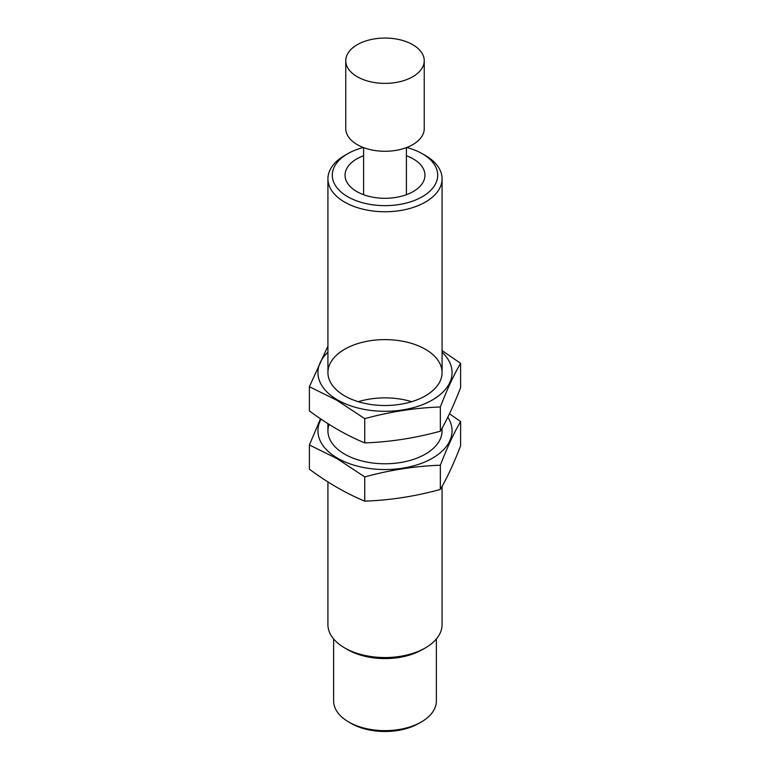 <?xml version="1.0" encoding="UTF-8"?>
<svg xmlns="http://www.w3.org/2000/svg" width="770" height="770" viewBox="0 0 770 770"><rect width="100%" height="100%" fill="white"/><g stroke="black" fill="none" stroke-linecap="round" stroke-linejoin="round"><path stroke-width="1.16" d="M406.406 155.742A39.953 23.071 180 0 1 413.249 158.909A39.953 23.071 180 0 1 424.953 175.223A39.953 23.071 180 0 1 385 198.294A39.953 23.071 180 0 1 345.047 175.223A39.953 23.071 180 0 1 363.594 155.742M406.704 147.494A52.706 30.425 180 0 1 422.268 153.711L422.268 153.711A52.706 30.425 180 0 1 422.268 196.735A52.706 30.425 180 0 1 347.732 196.735A52.706 30.425 180 0 1 347.732 153.711A52.706 30.425 180 0 1 363.296 147.494M425.358 155.492L422.268 153.711L425.358 155.492A57.076 32.956 180 0 1 442.076 178.794A57.076 32.956 180 0 1 385 211.75A57.076 32.956 180 0 1 327.924 178.794A57.076 32.956 180 0 1 344.642 155.492L347.732 153.711M442.076 486.399L442.076 624.595A57.076 32.956 180 0 1 425.358 647.897A57.076 32.956 180 0 1 344.642 647.897A57.076 32.956 180 0 1 327.924 624.595L327.924 481.905M425.358 647.897L422.268 649.678A52.706 30.425 180 0 1 347.732 649.678L344.642 647.897M436.369 638.956L436.369 700.989A51.369 29.655 180 0 1 421.325 721.962A51.369 29.655 180 0 1 348.675 721.962A51.369 29.655 180 0 1 333.631 700.989L333.631 638.956M421.325 721.962L418.803 723.415A47.807 27.595 180 0 1 351.197 723.415L348.675 721.962M412.749 76.74A39.241 22.657 180 0 1 369.985 81.649A39.241 22.657 180 0 1 345.759 60.724A39.241 22.657 180 0 1 369.985 39.79A39.241 22.657 180 0 1 412.749 44.698A39.241 22.657 180 0 1 424.241 60.724A39.241 22.657 180 0 1 412.749 76.74M424.241 60.724L424.241 128.619A39.241 22.657 180 0 1 385 151.276A39.241 22.657 180 0 1 345.759 128.619L345.759 60.724M442.076 352.236A67.067 38.721 180 0 1 426.599 402.941A67.067 38.721 180 0 1 337.578 399.948A67.067 38.721 180 0 1 327.924 352.236M344.642 395.867L344.642 395.867A57.076 32.956 180 0 1 344.642 349.262A57.076 32.956 180 0 1 425.358 349.262A57.076 32.956 180 0 1 425.358 395.867A57.076 32.956 180 0 1 344.642 395.867M327.924 346.125L309.396 386.713L337.067 400.39L364.739 418.668C389.947 411.748 415.146 407.85 440.344 406.974C447.101 389.399 453.848 374.855 460.604 363.325L442.076 350.6M460.604 363.325L460.604 387.551C453.848 405.116 447.101 419.669 440.344 431.2C415.146 438.12 389.947 442.019 364.739 442.894C346.529 435.397 328.078 424.742 309.396 410.939L309.396 386.713M364.739 442.894L364.739 418.668M440.344 431.2L440.344 406.974M447.803 417.244A67.067 38.721 180 0 1 421.306 463.386A67.067 38.721 180 0 1 337.578 458.208A67.067 38.721 180 0 1 321.052 419.15M441.922 428.409A57.076 32.956 180 0 1 425.358 454.127A57.076 32.956 180 0 1 344.642 454.127L344.642 454.127A57.076 32.956 180 0 1 329.031 424.357M358.3 401.699A57.076 32.956 180 0 1 411.7 401.699M320.503 418.774L309.396 444.973L337.067 458.65L364.739 476.919C389.947 469.998 415.146 466.1 440.344 465.224C447.101 447.659 453.848 433.106 460.604 421.575L449.497 413.74M460.604 421.575L460.604 445.811C453.848 463.376 447.101 477.929 440.344 489.45C415.146 496.371 389.947 500.269 364.739 501.145C346.529 493.647 328.078 483.002 309.396 469.2L309.396 444.973M364.739 501.145L364.739 476.919M440.344 489.45L440.344 465.224M327.924 178.794L327.924 372.565M327.924 423.654L327.924 430.825M442.076 178.794L442.076 372.565M442.076 428.139L442.076 430.825M363.594 147.609L363.594 194.704M406.406 147.609L406.406 194.704"/></g></svg>
